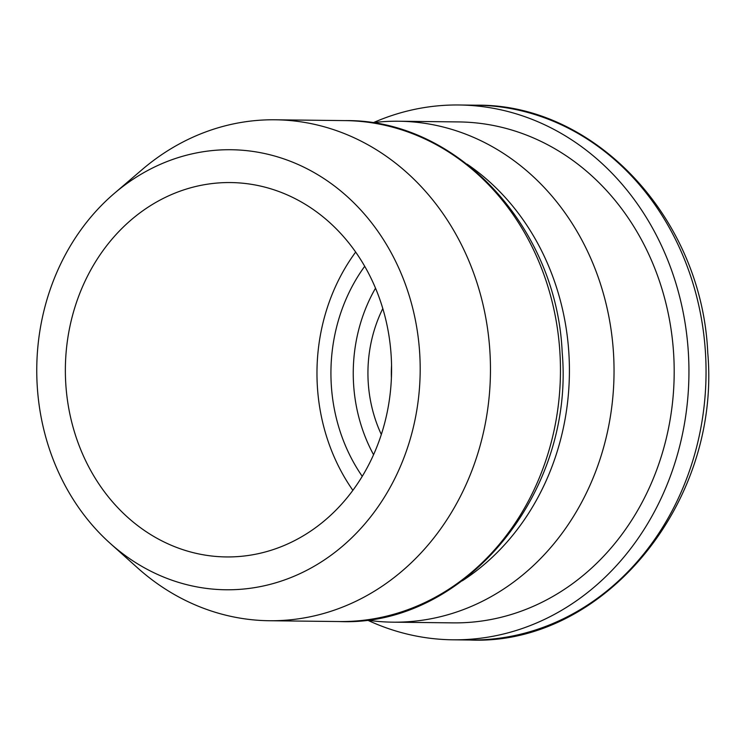<?xml version="1.0" encoding="UTF-8"?>
<svg xmlns="http://www.w3.org/2000/svg" width="745" height="745" viewBox="0 0 745 745"><rect width="100%" height="100%" fill="white"/><g stroke="black" fill="none" stroke-linecap="round" stroke-linejoin="round"><path stroke-width="1.12" d="M367.611 620.194A267.427 233.008 -89.3 0 0 452.82 639.806A267.427 233.008 -89.3 0 0 688.343 352.283A267.427 233.008 -89.3 0 0 459.05 104.989A267.427 233.008 -89.3 0 0 373.413 122.618M366.251 619.989A250.488 218.257 -89.3 0 0 392.866 622.168L453.016 622.876A250.488 218.257 -89.3 0 0 673.629 353.558A250.488 218.257 -89.3 0 0 458.855 121.929L398.705 121.23A250.488 218.257 -89.3 0 0 372.044 122.785M392.866 622.168A250.488 218.257 -89.3 0 0 613.48 352.86A250.488 218.257 -89.3 0 0 398.705 121.23M462.272 580.83A240.682 209.708 -89.3 0 0 568.873 353.177A240.682 209.708 -89.3 0 0 467.124 164.179M110.139 543.31L137.508 567.839A250.488 218.257 -89.3 0 0 269.299 620.734A250.488 218.257 -89.3 0 0 489.903 351.417A250.488 218.257 -89.3 0 0 275.138 119.787A250.488 218.257 -89.3 0 0 142.146 169.59L114.218 193.486A220.036 191.716 -89.3 0 0 37.25 386.301A220.036 191.716 -89.3 0 0 110.139 543.31A220.036 191.716 -89.3 0 0 318.506 563.676A220.036 191.716 -89.3 0 0 419.696 353.204A220.036 191.716 -89.3 0 0 308.421 169.469A220.036 191.716 -89.3 0 0 114.218 193.486M65.784 383.833A187.2 163.108 -89.3 0 0 226.294 556.934A187.2 163.108 -89.3 0 0 391.162 355.672A187.2 163.108 -89.3 0 0 230.652 182.562A187.2 163.108 -89.3 0 0 65.784 383.833M355.663 252.08A187.2 163.108 -89.3 0 0 317.389 386.757A187.2 163.108 -89.3 0 0 352.888 490.35M364.705 266.31A166.303 144.903 -89.3 0 0 331.301 385.137A166.303 144.903 -89.3 0 0 362.256 476.344M375.517 288.185A154.131 134.296 -89.3 0 0 353.596 384.364A154.131 134.296 -89.3 0 0 373.571 454.72M382.8 308.57A130.487 113.696 -89.3 0 0 368.226 382.511A130.487 113.696 -89.3 0 0 381.328 434.512M391.553 365.497A116.499 101.506 -89.3 0 0 391.404 377.799M705.45 352.487A267.427 233.008 -89.3 0 0 476.157 105.194C594.827 103.536 701.986 218.192 707.75 352.711C721.104 503.22 603.124 645.943 469.927 640.011A267.427 233.008 -89.3 0 0 705.45 352.487M559.895 352.236A250.488 218.257 -89.3 0 0 345.121 120.606L345.121 120.606C456.322 119.051 556.785 226.415 562.196 352.46C574.702 493.488 464.088 627.122 339.282 621.544L339.282 621.544A250.488 218.257 -89.3 0 0 559.895 352.236M476.157 105.194L459.05 104.989M345.121 120.606L275.138 119.787M339.282 621.544L269.299 620.734M469.927 640.011L452.82 639.806"/></g></svg>
